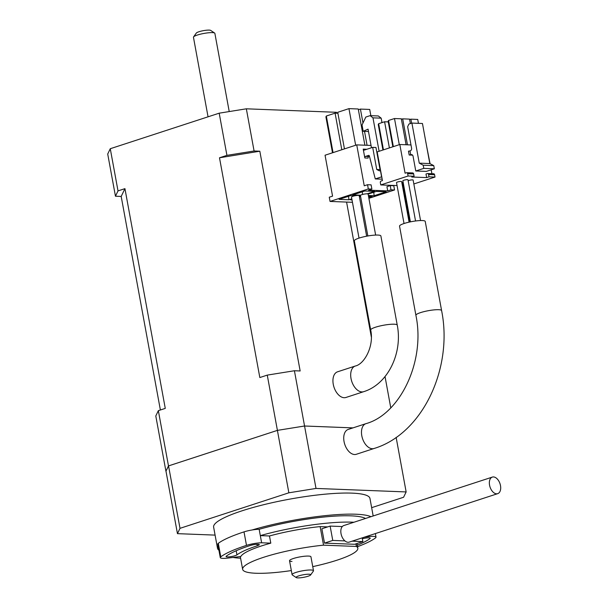 <?xml version="1.0" encoding="UTF-8"?>
<svg xmlns="http://www.w3.org/2000/svg" width="608" height="608" viewBox="0 0 608 608"><rect width="100%" height="100%" fill="white"/><g stroke="black" fill="none" stroke-linecap="round" stroke-linejoin="round"><path stroke-width="0.91" d="M359.024 238.108L351.492 197.083A3.922 0.684 -10.4 0 1 353.985 195.974A3.922 0.684 -10.4 0 1 358.317 195.404A3.922 0.684 -10.4 0 1 359.206 195.67L366.647 236.193M359.412 196.802A3.739 0.646 -10.4 0 1 360.59 196.475M367.84 235.98L360.407 195.495A3.922 0.684 -10.4 0 1 362.9 194.378A3.922 0.684 -10.4 0 1 367.24 193.815A3.922 0.684 -10.4 0 1 368.121 194.081L375.645 235.076M363.683 391.681A13.498 8.147 71.9 0 1 361.897 391.924A13.498 8.147 71.9 0 1 351.333 379.954A13.498 8.147 71.9 0 1 355.308 366.016L337.554 371.807A13.498 8.147 71.9 0 0 333.579 385.746A13.498 8.147 71.9 0 0 344.143 397.716A13.498 8.147 71.9 0 0 345.929 397.472L363.683 391.681C388.124 384.15 402.792 352.746 397.244 325.105L380.882 235.965A13.498 2.341 -10.4 0 0 377.834 235.06A13.498 2.341 -10.4 0 0 362.908 237.006A13.498 2.341 -10.4 0 0 354.327 240.836L370.69 329.984A13.498 2.341 -10.4 0 1 379.27 326.154A13.498 2.341 -10.4 0 1 394.204 324.208A13.498 2.341 -10.4 0 1 397.244 325.105M308.051 576.24A7.402 1.284 169.6 0 0 310.62 574.97A7.402 1.284 169.6 0 0 306.979 574.286A7.402 1.284 169.6 0 0 298.764 575.882A7.402 1.284 169.6 0 0 296.278 577.6A7.402 1.284 169.6 0 0 308.051 576.24M296.278 577.6L292.311 574.948A10.883 1.892 -10.4 0 1 292.083 574.651A10.883 1.892 -10.4 0 1 295.959 572.424A10.883 1.892 -10.4 0 1 307.192 570.152A10.883 1.892 -10.4 0 1 313.5 570.722A10.883 1.892 -10.4 0 1 313.386 571.079L310.62 574.97M193.564 36.921L196.338 33.03A7.402 1.284 -10.4 0 1 198.9 31.76A7.402 1.284 -10.4 0 1 210.672 30.4L214.639 33.052A10.883 1.892 169.6 0 0 197.326 35.051A10.883 1.892 169.6 0 0 193.564 36.921A10.883 1.892 169.6 0 0 193.458 37.278L208.05 116.812M229.224 111.56L214.867 33.349A10.883 1.892 169.6 0 0 214.639 33.052M371.655 507.672L403.59 497.253L406.144 491.933L316.008 488.437L288.861 492.807L180.006 528.329L177.452 533.649L215.095 535.108M353.005 427.88L304.555 426.003L277.408 430.373L168.484 465.91L165.931 471.238L168.545 465.903L180.006 528.329M288.861 492.807L277.4 430.38L168.545 465.903M219.496 157.784L226.928 155.359L219.192 113.179L246.339 108.809L254.083 150.989L259.821 151.21L219.496 157.784L259.829 377.545L267.262 375.113L277.408 430.373L304.555 426.01L316.008 488.437M352.974 427.888L304.555 426.01L294.416 370.743L300.154 370.971L259.821 151.21M110.268 148.717L118.013 190.897L124.936 188.64L121.19 196.445L115.459 196.217L107.715 154.037L110.268 148.717L219.192 113.179M118.013 190.897L115.459 196.217M336.695 113.225L336.528 112.298L246.339 108.809M390.769 407.824L385.031 376.572M371.336 336.999L346.575 202.076M165.931 471.238L155.792 415.978L158.346 410.658L165.27 408.394L124.936 188.64M158.346 410.658L168.484 465.91M160.383 409.99L121.19 196.445M254.083 150.989L226.928 155.359M267.262 375.113L294.416 370.743M406.144 491.933L396.135 437.38M177.452 533.649L165.992 471.223M404.031 223.524L396.515 182.575A2.614 0.456 -10.4 0 1 398.179 181.83A2.614 0.456 -10.4 0 1 401.067 181.45A2.614 0.456 -10.4 0 1 401.66 181.625L409.093 222.14M410.4 221.867L402.861 180.796A2.614 0.456 -10.4 0 1 404.518 180.052A2.614 0.456 -10.4 0 1 407.406 179.672A2.614 0.456 -10.4 0 1 407.998 179.846L415.553 220.993M408.166 180.774A2.614 0.456 -10.4 0 1 412.528 179.877A2.614 0.456 -10.4 0 1 413.121 180.052L420.554 220.552M401.812 182.476A2.614 0.456 -10.4 0 1 401.979 182.476A2.614 0.456 -10.4 0 1 402.564 182.651L409.784 221.988M374.049 448.491A13.064 7.889 71.9 0 1 372.316 448.727A13.064 7.889 71.9 0 1 362.102 437.144A13.064 7.889 71.9 0 1 365.948 423.654L348.194 429.446A13.064 7.889 71.9 0 0 344.348 442.936A13.064 7.889 71.9 0 0 354.563 454.526A13.064 7.889 71.9 0 0 356.296 454.29L374.049 448.491C422.514 433.892 453.294 368.319 441.598 310.574L425.235 221.426A13.064 2.272 -10.4 0 0 422.286 220.552A13.064 2.272 -10.4 0 0 407.839 222.437A13.064 2.272 -10.4 0 0 399.54 226.146L415.902 315.294A13.064 2.272 -10.4 0 1 424.202 311.585A13.064 2.272 -10.4 0 1 438.657 309.7A13.064 2.272 -10.4 0 1 441.598 310.574M496.569 493.81A8.71 5.259 71.9 0 0 497.724 493.65A8.71 5.259 71.9 0 0 500.285 484.66A8.71 5.259 71.9 0 0 493.476 476.938A8.71 5.259 71.9 0 0 492.32 477.098A8.71 5.259 71.9 0 0 489.759 486.088A8.71 5.259 71.9 0 0 496.569 493.81M492.32 477.098L343.794 525.555A8.71 5.259 71.9 0 0 342.296 526.558L330.129 526.087L332.758 540.428L344.934 540.9A8.71 5.259 71.9 0 0 348.042 542.275A8.71 5.259 71.9 0 0 349.197 542.116L497.724 493.65M313.5 570.722L310.939 556.799A10.883 1.892 169.6 0 0 308.484 556.077A10.883 1.892 169.6 0 0 296.446 557.642A10.883 1.892 169.6 0 0 289.53 560.736A10.883 1.892 169.6 0 0 291.984 561.458M357.55 546.683A82.3 14.288 169.6 0 0 375.516 537.913A11.537 2.006 169.6 0 0 376.018 537.16A11.537 2.006 169.6 0 0 373.418 536.385A11.537 2.006 169.6 0 0 369.2 536.568L369.026 535.648M257.283 545.794A5.662 0.98 169.6 0 0 259.304 544.639A5.662 0.98 169.6 0 0 258.02 544.259A5.662 0.98 169.6 0 0 250.177 545.52A76.426 13.27 169.6 0 0 226.298 556.168A5.662 0.98 169.6 0 0 226.054 556.54A5.662 0.98 169.6 0 0 230.873 556.639A5.662 0.98 169.6 0 0 236.945 554.868A65.102 11.301 -10.4 0 1 257.283 545.794L257.002 544.266M357.276 545.194A76.426 13.27 169.6 0 0 369.991 538.589A5.662 0.98 169.6 0 0 370.234 538.217A5.662 0.98 169.6 0 0 368.957 537.837A5.662 0.98 169.6 0 0 362.338 538.749M373.175 515.972L369.96 498.446A79.473 13.802 169.6 0 0 352.032 493.134A79.473 13.802 169.6 0 0 264.123 504.594A79.473 13.802 169.6 0 0 213.628 527.136L217.497 548.226A79.473 13.802 169.6 0 0 218.918 550.225M370.948 516.694A79.473 13.802 169.6 0 0 355.9 514.224A79.473 13.802 169.6 0 0 252.115 529.978A11.537 2.006 169.6 0 0 244.013 531.878A82.3 14.288 169.6 0 0 218.295 543.347A11.537 2.006 169.6 0 0 217.793 544.107L220.271 557.604A11.537 2.006 169.6 0 0 227.088 558.19L240.836 556.495A58.558 10.169 169.6 0 1 270.796 543.149L261.63 542.792A11.537 2.006 169.6 0 0 246.491 545.376A82.3 14.288 169.6 0 0 220.772 556.844A11.537 2.006 169.6 0 0 220.271 557.604M353.917 522.257A72.937 12.669 169.6 0 0 352.116 522.166A72.937 12.669 169.6 0 0 260.315 535.618L259.152 529.294A11.537 2.006 169.6 0 0 252.115 529.978M365.484 518.48A72.937 12.669 169.6 0 0 350.953 515.842A72.937 12.669 169.6 0 0 259.152 529.294M352.085 541.173L362.862 541.591L362.178 537.882M233.046 557.452A72.937 12.669 169.6 0 0 240.593 558.205M364.382 537.16L369.2 536.568M218.112 545.862A79.473 13.802 169.6 0 0 217.497 548.226M261.63 542.792L260.315 535.618L269.481 535.975A58.558 10.169 -10.4 0 1 320.12 526.612L323.532 545.171A58.558 10.169 169.6 0 0 242.638 569.339A58.558 10.169 169.6 0 0 291.331 570.562M312.748 566.633A58.558 10.169 169.6 0 0 357.831 548.196A58.558 10.169 169.6 0 0 356.364 546.448L355.885 543.864M269.481 535.975L270.796 543.149M323.532 545.171L356.364 546.448M330.129 526.087L321.875 528.778L324.505 543.119L354.608 544.282L362.862 541.591M320.12 526.612L327.613 526.908M332.758 540.428L324.505 543.119M342.296 526.558A8.71 5.259 71.9 0 0 344.934 540.9M367.551 184.718L364.245 185.797L356.736 144.886L325.052 155.222L332.561 196.141L329.262 197.212L330.038 201.43L368.319 188.936L367.551 184.718L371.1 184.855L371.876 189.073L368.319 188.936M364.838 157.974A1.307 1.018 92.2 0 1 365.598 156.385L368.874 156.507A1.307 1.018 -87.8 0 0 368.114 158.095L364.838 157.974L363.212 149.112L366.487 149.241A1.307 1.018 92.2 0 0 366.525 149.37M387.706 190.897L386.931 186.679L390.23 185.6L393.786 185.736L394.562 189.954L391.005 189.818L387.706 190.897L368.577 190.152L371.876 189.073M371.04 145.441L356.736 144.886M360.62 195.206L352.792 194.902L364.838 190.973L374.68 191.353L367.141 193.815M368.121 194.089L376.322 191.421L386.156 191.801L374.11 195.73L368.38 195.51M351.812 198.816L348.931 199.758L339.097 199.378L350.816 195.548L355.148 195.715M359.244 195.875L360.491 195.928M360.498 195.981L359.336 196.361M352.009 199.872L350.573 199.819L351.918 199.378M368.516 196.24L372.134 196.376L368.744 197.478M330.038 201.43L352.45 202.304M368.904 198.33L394.562 189.954M368.874 156.507L369.459 156.317M380.6 170.544L379.445 170.863L376.747 169.503L372.689 147.364L364.435 150.054A1.307 1.018 92.2 0 1 363.212 149.112M365.598 156.385L368.562 155.412A0.874 0.676 92.2 0 1 369.368 155.967L375.28 178.927L381.596 176.867L380.441 170.536M391.005 189.818L390.23 185.6M362.3 191.801L362.558 194.469M373.783 192.25L374.11 195.73M348.498 196.308L348.931 199.758M341.802 149.758L335.084 113.156L326.336 116.014L333.055 152.608M337.904 113.27L335.084 113.156M332.5 152.79L325.911 116.903L326.336 116.014M344.447 148.892L337.729 112.298L348.946 108.634L355.665 145.236M364.884 145.198L358.241 108.992L348.946 108.634M362.984 123.006L360.422 109.083L369.717 109.44L370.865 115.672M367.072 145.282L364.519 131.366M360.422 109.083L358.378 109.744M371.465 147.759L368.053 129.147L363.196 131.313L362.041 124.99L365.826 117.048L370.12 115.642L372.97 117.846L379.111 151.27M372.689 147.364L375.964 147.486L380.03 169.632L376.747 169.503M380.479 169.86L380.03 169.632M375.28 178.927L382.189 179.193M381.991 122.611L381.17 118.157L378.32 115.961L370.12 115.642M363.196 131.313L368.486 131.518M381.17 118.157L372.97 117.846M413.835 183.966L435.009 177.057L428.997 176.822L426.649 177.589L411.73 177.012L414.071 176.244L408.09 176.016L380.76 184.931L397.07 185.562M403.142 185.797L403.78 185.828M412.558 155.146L409.184 155.017L408.477 151.179L409.99 150.936L410.696 154.774L409.184 155.017M426.649 177.589L425.995 174.002L427.348 173.561A1.307 1.018 92.2 0 1 428.572 174.504L428.997 176.822M431.908 173.69L431.194 169.814M430.069 163.696L426.504 145.548M410.985 144.947L399.821 144.514L405.088 173.196L406.44 172.756A1.307 1.018 92.2 0 1 407.664 173.69L408.09 176.016M435.009 177.057L434.583 174.739A1.307 1.018 -87.8 0 0 433.641 173.751L427.629 173.523M380.76 184.931L380.334 182.613A1.307 1.018 -87.8 0 1 381.094 181.024L382.447 180.584L377.18 151.901L399.821 144.514M414.071 176.244L413.645 173.926A1.307 1.018 -87.8 0 0 412.71 172.946L406.722 172.71M410.696 154.774L411.023 154.668A2.174 1.695 92.2 0 1 411.494 154.599A2.174 1.695 92.2 0 1 413.06 156.233L415.773 171L423.791 168.378L423.214 165.216L419.262 163.149L411.905 123.082L408.903 124.062L407.641 126.707L411.578 148.177A2.174 1.695 92.2 0 1 410.316 150.822L409.99 150.936M382.934 150.024L378.252 124.526L378.647 123.698L383.45 149.857M389.394 147.919L384.59 121.76L378.647 123.698M388.261 121.904L384.59 121.76M407.459 144.81L402.694 118.849L401.409 119.267M410.347 123.591L409.526 119.115L402.694 118.849M392.836 146.794L388.155 121.296L388.55 120.468L393.353 146.619M399.289 144.681L394.493 118.53L388.55 120.468M406.091 144.757L401.326 118.796L394.493 118.53M411.624 123.173L410.886 119.168L417.719 119.434L418.441 123.333M410.886 119.168L409.61 119.586M419.262 163.149L429.81 163.56L433.762 165.627L434.34 168.788L426.322 171.403L415.773 171M429.81 163.56L422.454 123.492L411.905 123.082M434.34 168.788L423.791 168.378M433.762 165.627L423.214 165.216M369.991 538.589L369.877 537.958M236.945 554.868L236.185 550.749M220.772 556.844L218.295 543.347M246.491 545.376L244.013 531.878M368.942 155.428L368.562 155.412M434.583 174.739L428.572 174.504M413.645 173.926L407.664 173.69M411.958 154.698L411.023 154.668M355.308 366.016C364.321 364.2 374.292 346.21 370.69 329.984M292.083 574.651L289.53 560.736M365.948 423.654C399.654 414.458 425.668 361.859 415.902 315.294M376.018 537.16L375.364 533.581M357.831 548.196L356.972 543.514M242.638 569.339L240.289 556.556"/></g></svg>
